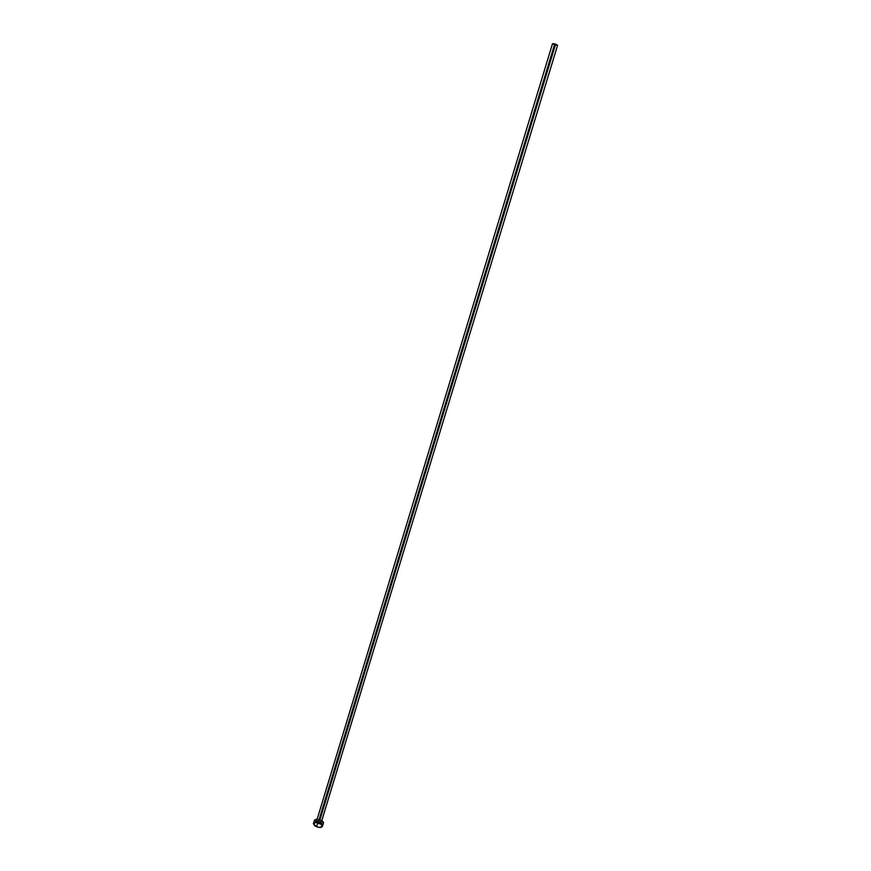 <?xml version="1.0" encoding="UTF-8"?>
<svg xmlns="http://www.w3.org/2000/svg" width="871" height="871" viewBox="0 0 871 871"><rect width="100%" height="100%" fill="white"/><g stroke="black" fill="none" stroke-linecap="round" stroke-linejoin="round"><path stroke-width="0.65" stroke-dasharray="4.36 3.27" d="M316.783 820.373L319.744 820.482L321.421 821.778L319.265 820.319L316.783 820.373M321.345 822.028L319.744 820.406L316.728 820.58L319.744 820.406L555.339 45.107L557.603 45.248M322.412 826.296L319.298 823.204L320.365 819.698L321.835 820.428L320.365 819.698L319.298 823.204C316.217 822.202 314.257 822.344 313.429 823.628M317.196 819.023L320.365 819.698L317.196 819.023M320.833 823.988L315.857 822.529M552.497 43.702L554.348 44.791M321.388 821.876L319.733 820.493L316.761 820.471"/><path stroke-width="1.31" d="M318.318 822.235L316.783 820.373L316.772 821.495L318.231 822.431L321.345 822.028L557.603 45.248L554.762 43.844L318.318 822.235L554.762 43.844L552.497 43.702L555.263 43.986L557.603 45.259L555.339 45.107L319.744 820.406L321.334 822.061L318.318 822.235L316.728 820.58L318.318 822.235M314.496 820.101L313.429 823.628L316.532 826.775C319.613 827.777 321.573 827.635 322.39 826.35L323.468 822.834C322.651 824.108 320.691 824.238 317.599 823.237L316.532 826.775L317.599 823.237L314.496 820.101L316.924 819.012L314.485 820.144L316.053 822.453L319.363 823.748L322.444 823.705L323.489 822.344L321.835 820.428L323.468 822.834M321.421 821.778L320.539 822.779L318.231 822.431C320.386 823.062 321.453 822.845 321.421 821.778M315.857 822.529L313.418 823.672L314.975 825.991L319.167 827.417L322.401 826.35M322.412 826.296L320.833 823.988M554.348 44.791L552.508 43.692L316.761 820.471"/></g></svg>
